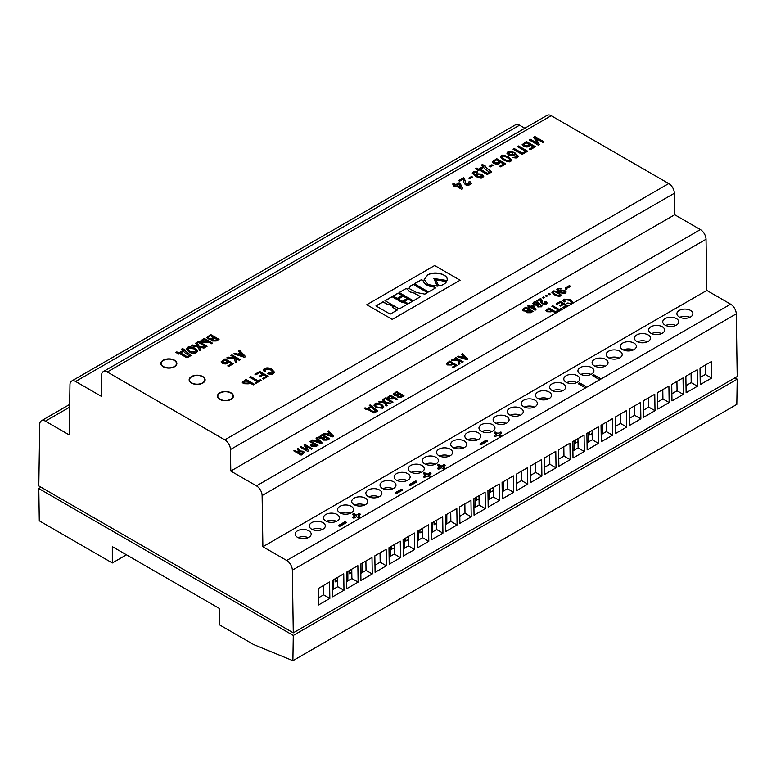 <?xml version="1.0" encoding="UTF-8"?>
<svg xmlns="http://www.w3.org/2000/svg" width="776" height="776" viewBox="0 0 776 776"><rect width="100%" height="100%" fill="white"/><g stroke="black" fill="none" stroke-linecap="round" stroke-linejoin="round"><path stroke-width="1.16" d="M219.763 608.685L112.316 546.643L112.316 562.969L39.285 520.803L38.8 488.531L293.28 635.457L292.892 660.696L253.694 644.594L219.763 625L219.763 608.685M126.449 554.811L112.316 562.969M41.06 487.221L38.8 488.531M734.94 377.854L737.2 379.154L736.812 404.403L292.892 660.696M737.2 379.154L293.28 635.457M460.1 280.223L434.657 265.537L366.796 304.716L392.239 319.402L460.1 280.223L434.657 265.537L366.796 304.716L392.239 319.402L460.1 280.223M389.115 304.173L388.155 304.725L383.072 301.786L375.933 305.909L390.183 314.135L397.322 310.012L392.239 307.083L393.199 306.53L389.115 304.173L388.155 304.89L383.072 301.951L376.079 305.996M402.278 295.481L398.146 293.095L393.083 296.015L397.215 298.401L402.278 295.481M407.313 298.382L403.229 296.025L398.166 298.944L402.249 301.301L407.313 298.382M412.395 301.321L408.263 298.935L404.15 301.311L408.283 303.697L412.395 301.321M406.246 288.42L399.106 292.542L413.356 300.768L420.495 296.645L413.889 292.833C410.63 292.368 408.593 291.184 407.769 289.293L406.246 288.42L399.252 292.62M424.86 294.133L427.634 292.533L413.375 284.297L410.611 285.898L408.894 288.4L416.508 292.504L424.86 294.133M423.085 280.563L421.475 279.632L414.335 283.754L428.585 291.98L435.724 287.857L434.075 286.907C427.983 286.199 424.317 284.084 423.085 280.563L421.475 279.796L414.471 283.832M447.16 280.165C448.615 274.277 434.521 270.533 427.683 274.946L424.2 279.583L428.197 284.608L437.373 286.16L433.9 278.526L447.092 280.534L447.199 279.622M435.743 279.603L438.673 285.985C442.485 285.306 445.104 283.89 446.52 281.736L435.743 279.603M407.332 304.24L403.21 301.854L402.259 302.407L392.132 296.558L384.993 300.69L399.242 308.916L407.332 304.24M407.196 304.318L403.21 302.019L402.259 302.572L392.132 296.723L385.129 300.768M446.685 281.455L435.821 279.777M447.16 280.33C448.615 274.442 434.521 270.698 427.683 275.111L427.683 274.946M437.305 286.179L433.9 278.526M427.683 275.111L424.2 279.661M435.588 287.935L434.075 286.907M434.075 287.071C427.983 286.363 424.317 284.249 423.085 280.718M427.489 292.61L413.375 284.462L410.611 285.898M410.611 286.063L408.904 288.478M420.359 296.733L413.889 292.998C410.63 292.533 408.593 291.349 407.769 289.458L406.246 288.585M412.25 301.398L408.263 299.1L404.296 301.389M407.167 298.459L403.229 296.19L398.301 299.032M402.133 295.559L398.146 293.26L393.228 296.102M393.054 306.607L389.115 304.337M397.186 310.099L392.239 307.083M232.441 397.807A7.595 4.384 -0 0 0 233.013 396.129A7.595 4.384 -0 0 0 226.902 391.832A7.595 4.384 -0 0 0 218.395 394.45A7.595 4.384 -0 0 0 217.823 396.129A7.595 4.384 -0 0 0 223.934 400.435A7.595 4.384 -0 0 0 232.441 397.807M437.81 464.882A0.999 0.582 -0 0 0 437.81 465.697L439.924 466.919L437.81 468.151A0.999 0.582 -0 0 0 439.216 468.966L441.34 467.734L443.465 468.966A0.999 0.582 -0 0 0 444.881 468.151L442.756 466.919L444.871 465.697A0.999 0.582 -0 0 0 443.465 464.882L441.34 466.104L439.226 464.882A0.999 0.582 -0 0 0 437.81 464.882M445.123 465.454A0.999 0.582 -0 0 0 443.465 465.212L441.34 466.434L439.226 465.212A0.999 0.582 -0 0 0 437.557 465.454M396.808 493.449L402.463 490.19A0.999 0.582 -0 0 0 401.046 489.375L395.391 492.634A0.999 0.582 -0 0 0 396.808 493.449M410.94 485.291L416.596 482.022A0.999 0.582 -0 0 0 415.189 481.207L409.534 484.476A0.999 0.582 -0 0 0 410.94 485.291M340.257 526.099L345.912 522.84A0.999 0.582 -0 0 0 344.495 522.015L338.84 525.284A0.999 0.582 -0 0 0 340.257 526.099M481.634 444.473L487.289 441.214A0.999 0.582 -0 0 0 485.873 440.399L480.218 443.659A0.999 0.582 -0 0 0 481.634 444.473M428.614 475.087L430.738 473.864A0.999 0.582 -0 0 0 429.322 473.05L427.207 474.272L425.083 473.04A0.999 0.582 -0 0 0 423.667 473.864L425.791 475.087L423.667 476.309A0.999 0.582 -0 0 0 425.083 477.124L427.207 475.901L429.322 477.124A0.999 0.582 -0 0 0 430.738 476.309L428.614 475.087L430.738 476.309M358.638 513.857L356.514 515.08L354.399 513.857A0.999 0.582 -0 0 0 352.983 514.672L355.107 515.894L352.983 517.126A0.999 0.582 -0 0 0 354.389 517.941L356.514 516.709L358.638 517.941A0.999 0.582 -0 0 0 360.054 517.117L357.93 515.894L360.045 514.672A0.999 0.582 -0 0 0 358.638 513.857L356.514 515.08M500.016 432.232L497.891 433.454L495.777 432.232A0.999 0.582 -0 0 0 494.36 433.047L496.475 434.269L494.36 435.501A0.999 0.582 -0 0 0 495.767 436.316L497.891 435.094L500.016 436.316A0.999 0.582 -0 0 0 501.432 435.501L499.308 434.269L501.422 433.047A0.999 0.582 -0 0 0 500.016 432.232L497.891 433.454M585.764 386.429L580.108 383.16A0.999 0.582 -0 0 0 578.692 383.975L584.347 387.243A0.999 0.582 -0 0 0 585.764 386.429L580.108 383.49A0.999 0.582 -0 0 0 578.45 383.732M599.906 378.261L594.251 375.002A0.999 0.582 -0 0 0 592.835 375.817L598.49 379.086A0.999 0.582 -0 0 0 599.906 378.261L594.251 375.332A0.999 0.582 -0 0 0 592.583 375.574M297.518 530.813A7.993 4.617 -0 0 0 295.181 534.072A7.993 4.617 -0 0 0 300.118 538.34A7.993 4.617 -0 0 0 308.829 537.341A7.993 4.617 -0 0 0 311.176 534.072A7.993 4.617 -0 0 0 306.239 529.814A7.993 4.617 -0 0 0 297.518 530.813M311.661 522.646A7.993 4.617 -0 0 0 309.314 525.915A7.993 4.617 -0 0 0 314.251 530.183A7.993 4.617 -0 0 0 322.971 529.174A7.993 4.617 -0 0 0 325.309 525.915A7.993 4.617 -0 0 0 320.372 521.647A7.993 4.617 -0 0 0 311.661 522.646M325.794 514.488A7.993 4.617 -0 0 0 323.456 517.747A7.993 4.617 -0 0 0 328.394 522.015A7.993 4.617 -0 0 0 337.104 521.016A7.993 4.617 -0 0 0 339.451 517.747A7.993 4.617 -0 0 0 334.514 513.489A7.993 4.617 -0 0 0 325.794 514.488M339.936 506.321A7.993 4.617 -0 0 0 337.589 509.589A7.993 4.617 -0 0 0 342.526 513.857A7.993 4.617 -0 0 0 351.247 512.849A7.993 4.617 -0 0 0 353.584 509.589A7.993 4.617 -0 0 0 348.647 505.322A7.993 4.617 -0 0 0 339.936 506.321M354.069 498.163A7.993 4.617 -0 0 0 351.732 501.422A7.993 4.617 -0 0 0 356.669 505.69A7.993 4.617 -0 0 0 365.38 504.691A7.993 4.617 -0 0 0 367.727 501.422A7.993 4.617 -0 0 0 362.79 497.164A7.993 4.617 -0 0 0 354.069 498.163M368.212 489.995A7.993 4.617 -0 0 0 365.865 493.264A7.993 4.617 -0 0 0 370.802 497.532A7.993 4.617 -0 0 0 379.522 496.533A7.993 4.617 -0 0 0 381.86 493.264A7.993 4.617 -0 0 0 376.923 488.996A7.993 4.617 -0 0 0 368.212 489.995M382.345 481.838A7.993 4.617 -0 0 0 380.007 485.097A7.993 4.617 -0 0 0 384.935 489.365A7.993 4.617 -0 0 0 393.655 488.366A7.993 4.617 -0 0 0 395.993 485.097A7.993 4.617 -0 0 0 391.065 480.839A7.993 4.617 -0 0 0 382.345 481.838M396.478 473.67A7.993 4.617 -0 0 0 394.14 476.939A7.993 4.617 -0 0 0 399.077 481.207A7.993 4.617 -0 0 0 407.788 480.208A7.993 4.617 -0 0 0 410.135 476.939A7.993 4.617 -0 0 0 405.198 472.671A7.993 4.617 -0 0 0 396.478 473.67M410.62 465.513A7.993 4.617 -0 0 0 408.273 468.782A7.993 4.617 -0 0 0 413.21 473.04A7.993 4.617 -0 0 0 421.931 472.041A7.993 4.617 -0 0 0 424.268 468.782A7.993 4.617 -0 0 0 419.331 464.514A7.993 4.617 -0 0 0 410.62 465.513M424.753 457.345A7.993 4.617 -0 0 0 422.416 460.614A7.993 4.617 -0 0 0 427.353 464.882A7.993 4.617 -0 0 0 436.063 463.883A7.993 4.617 -0 0 0 438.411 460.614A7.993 4.617 -0 0 0 433.474 456.346A7.993 4.617 -0 0 0 424.753 457.345M438.896 449.188A7.993 4.617 -0 0 0 436.548 452.456A7.993 4.617 -0 0 0 441.486 456.715A7.993 4.617 -0 0 0 450.206 455.716A7.993 4.617 -0 0 0 452.544 452.456A7.993 4.617 -0 0 0 447.606 448.188A7.993 4.617 -0 0 0 438.896 449.188M453.029 441.03A7.993 4.617 -0 0 0 450.691 444.289A7.993 4.617 -0 0 0 455.628 448.557A7.993 4.617 -0 0 0 464.339 447.558A7.993 4.617 -0 0 0 466.686 444.289A7.993 4.617 -0 0 0 461.749 440.021A7.993 4.617 -0 0 0 453.029 441.03M467.171 432.863A7.993 4.617 -0 0 0 464.824 436.131A7.993 4.617 -0 0 0 469.761 440.39A7.993 4.617 -0 0 0 478.482 439.391A7.993 4.617 -0 0 0 480.819 436.131A7.993 4.617 -0 0 0 475.882 431.863A7.993 4.617 -0 0 0 467.171 432.863M481.304 424.705A7.993 4.617 -0 0 0 478.967 427.964A7.993 4.617 -0 0 0 483.904 432.232A7.993 4.617 -0 0 0 492.615 431.233A7.993 4.617 -0 0 0 494.962 427.964A7.993 4.617 -0 0 0 490.025 423.696A7.993 4.617 -0 0 0 481.304 424.705M495.447 416.537A7.993 4.617 -0 0 0 493.1 419.806A7.993 4.617 -0 0 0 498.037 424.065A7.993 4.617 -0 0 0 506.757 423.065A7.993 4.617 -0 0 0 509.095 419.806A7.993 4.617 -0 0 0 504.157 415.538A7.993 4.617 -0 0 0 495.447 416.537M509.58 408.38A7.993 4.617 -0 0 0 507.242 411.639A7.993 4.617 -0 0 0 512.179 415.907A7.993 4.617 -0 0 0 520.89 414.908A7.993 4.617 -0 0 0 523.237 411.639A7.993 4.617 -0 0 0 518.3 407.371A7.993 4.617 -0 0 0 509.58 408.38M523.722 400.212A7.993 4.617 -0 0 0 521.375 403.481A7.993 4.617 -0 0 0 526.312 407.749A7.993 4.617 -0 0 0 535.033 406.74A7.993 4.617 -0 0 0 537.37 403.481A7.993 4.617 -0 0 0 532.433 399.213A7.993 4.617 -0 0 0 523.722 400.212M537.855 392.055A7.993 4.617 -0 0 0 535.518 395.314A7.993 4.617 -0 0 0 540.455 399.582A7.993 4.617 -0 0 0 549.165 398.583A7.993 4.617 -0 0 0 551.513 395.314A7.993 4.617 -0 0 0 546.576 391.046A7.993 4.617 -0 0 0 537.855 392.055M551.998 383.887A7.993 4.617 -0 0 0 549.65 387.156A7.993 4.617 -0 0 0 554.588 391.424A7.993 4.617 -0 0 0 563.308 390.415A7.993 4.617 -0 0 0 565.646 387.156A7.993 4.617 -0 0 0 560.708 382.888A7.993 4.617 -0 0 0 551.998 383.887M566.131 375.73A7.993 4.617 -0 0 0 563.793 378.989A7.993 4.617 -0 0 0 568.73 383.257A7.993 4.617 -0 0 0 577.441 382.258A7.993 4.617 -0 0 0 579.788 378.989A7.993 4.617 -0 0 0 574.851 374.73A7.993 4.617 -0 0 0 566.131 375.73M580.273 367.562A7.993 4.617 -0 0 0 577.926 370.831A7.993 4.617 -0 0 0 582.863 375.099A7.993 4.617 -0 0 0 591.584 374.09A7.993 4.617 -0 0 0 593.921 370.831A7.993 4.617 -0 0 0 588.984 366.563A7.993 4.617 -0 0 0 580.273 367.562M594.406 359.404A7.993 4.617 -0 0 0 592.069 362.664A7.993 4.617 -0 0 0 597.006 366.932A7.993 4.617 -0 0 0 605.716 365.933A7.993 4.617 -0 0 0 608.064 362.664A7.993 4.617 -0 0 0 603.127 358.405A7.993 4.617 -0 0 0 594.406 359.404M608.549 351.237A7.993 4.617 -0 0 0 606.202 354.506A7.993 4.617 -0 0 0 611.139 358.774A7.993 4.617 -0 0 0 619.859 357.765A7.993 4.617 -0 0 0 622.197 354.506A7.993 4.617 -0 0 0 617.26 350.238A7.993 4.617 -0 0 0 608.549 351.237M622.682 343.079A7.993 4.617 -0 0 0 620.344 346.339A7.993 4.617 -0 0 0 625.281 350.606A7.993 4.617 -0 0 0 633.992 349.607A7.993 4.617 -0 0 0 636.339 346.339A7.993 4.617 -0 0 0 631.402 342.08A7.993 4.617 -0 0 0 622.682 343.079M636.824 334.912A7.993 4.617 -0 0 0 634.477 338.181A7.993 4.617 -0 0 0 639.414 342.449A7.993 4.617 -0 0 0 648.135 341.45A7.993 4.617 -0 0 0 650.472 338.181A7.993 4.617 -0 0 0 645.535 333.913A7.993 4.617 -0 0 0 636.824 334.912M650.957 326.754A7.993 4.617 -0 0 0 648.62 330.013A7.993 4.617 -0 0 0 653.557 334.281A7.993 4.617 -0 0 0 662.267 333.282A7.993 4.617 -0 0 0 664.615 330.013A7.993 4.617 -0 0 0 659.678 325.755A7.993 4.617 -0 0 0 650.957 326.754M665.1 318.587A7.993 4.617 -0 0 0 662.752 321.856A7.993 4.617 -0 0 0 667.69 326.124A7.993 4.617 -0 0 0 676.41 325.125A7.993 4.617 -0 0 0 678.748 321.856A7.993 4.617 -0 0 0 673.81 317.588A7.993 4.617 -0 0 0 665.1 318.587M679.233 310.429A7.993 4.617 -0 0 0 676.895 313.698A7.993 4.617 -0 0 0 681.832 317.956A7.993 4.617 -0 0 0 690.543 316.957A7.993 4.617 -0 0 0 692.89 313.698A7.993 4.617 -0 0 0 687.953 309.43A7.993 4.617 -0 0 0 679.233 310.429M286.683 560.466L262.88 546.731L706.8 290.428L706.034 239.27L262.113 495.563A7.993 4.617 -120 0 0 256.458 485.883L230.782 471.061L230.462 449.537A7.993 4.617 -120 0 0 224.807 439.856L107.272 371.995A7.993 4.617 -120 0 0 103.276 371.597A7.993 4.617 -120 0 0 101.617 375.147L101.297 396.293L75.621 381.472A7.993 4.617 -120 0 0 71.615 381.074A7.993 4.617 -120 0 0 69.966 384.624L69.2 434.899L45.396 421.164A7.993 4.617 -120 0 0 41.4 420.767A7.993 4.617 -120 0 0 39.741 424.317L38.8 485.921L293.28 632.838L292.339 570.147A7.993 4.617 -120 0 0 286.683 560.466L730.604 304.173L706.8 290.428M430.99 473.612A0.999 0.582 -0 0 0 429.322 473.37L427.207 474.592L425.083 473.37A0.999 0.582 -0 0 0 423.415 473.612M356.514 515.409L354.399 514.178A0.999 0.582 -0 0 0 352.731 514.43M497.891 433.784L495.777 432.562A0.999 0.582 -0 0 0 494.108 432.804M298.149 537.671A7.993 4.617 180 0 1 308.198 537.671M312.282 529.504A7.993 4.617 180 0 1 322.341 529.504M326.424 521.346A7.993 4.617 180 0 1 336.474 521.346M340.557 513.178A7.993 4.617 180 0 1 350.616 513.178M354.7 505.021A7.993 4.617 180 0 1 364.749 505.021M368.833 496.853A7.993 4.617 180 0 1 378.892 496.853M382.975 488.696A7.993 4.617 180 0 1 393.025 488.696M397.108 480.528A7.993 4.617 180 0 1 407.167 480.528M411.251 472.371A7.993 4.617 180 0 1 421.3 472.371M425.384 464.203A7.993 4.617 180 0 1 435.443 464.203M439.526 456.045A7.993 4.617 180 0 1 449.576 456.045M453.659 447.878A7.993 4.617 180 0 1 463.718 447.878M467.802 439.72A7.993 4.617 180 0 1 477.851 439.72M481.935 431.553A7.993 4.617 180 0 1 491.994 431.553M496.077 423.395A7.993 4.617 180 0 1 506.127 423.395M510.21 415.228A7.993 4.617 180 0 1 520.269 415.228M524.353 407.07A7.993 4.617 180 0 1 534.402 407.07M538.486 398.912A7.993 4.617 180 0 1 548.545 398.912M552.628 390.745A7.993 4.617 180 0 1 562.678 390.745M566.761 382.587A7.993 4.617 180 0 1 576.82 382.587M580.904 374.42A7.993 4.617 180 0 1 590.953 374.42M595.037 366.262A7.993 4.617 180 0 1 605.096 366.262M609.179 358.095A7.993 4.617 180 0 1 619.229 358.095M623.312 349.937A7.993 4.617 180 0 1 633.361 349.937M637.455 341.77A7.993 4.617 180 0 1 647.504 341.77M651.588 333.612A7.993 4.617 180 0 1 661.637 333.612M665.73 325.445A7.993 4.617 180 0 1 675.78 325.445M679.863 317.287A7.993 4.617 180 0 1 689.913 317.287M262.88 546.731L262.113 495.563M539.475 303.27C536.235 301.68 534.286 301.36 533.626 302.31L532.831 303.348L534.218 304.958L538.563 305.298L539.272 304.221C541.008 305.482 541.425 306.2 540.533 306.394L537.661 306.84L541.308 306.85L542.094 305.831L539.475 303.591C536.235 302.01 534.286 301.689 533.626 302.64L532.84 303.513M540.882 306.016L540.533 306.724L537.991 306.976M542.24 300.719L540.746 298.459L536.788 300.739L537.622 301.214L540.562 299.517L540.911 302.184L542.104 303.833L546.275 303.988L547.128 302.902L545.935 301.486L544.8 301.883L545.48 303.494L543.035 303.28L542.114 301.971L542.24 300.516M541.066 300.768L540.911 302.339M545.848 303.115L545.48 303.814L543.035 303.61L542.123 302.126M543.452 298.217L544.413 297.654L543.278 296.995L542.308 297.557L543.452 298.217M546.479 296.461L547.449 295.908L546.304 295.249L545.334 295.801L546.479 296.461M549.505 294.715L550.475 294.162L549.33 293.503L548.36 294.055L549.505 294.715M293.813 450.885L301.146 455.124L304.541 452.544L303.435 451.273L299.779 450.924L298.285 448.305L297.198 448.935L298.75 451.399L297.654 452.03L294.744 450.352L293.813 450.885M312.738 439.963L311.758 440.525L321.196 443.542L322.185 442.97L316.957 437.528L315.977 438.091L317.355 439.488L315.153 440.758L312.738 439.963L312.127 440.642M322.709 439.303L322.962 438.576L323.427 440.099L327.152 440.099L329.587 438.702L322.253 434.463L318.79 437.101L319.77 438.256L322.962 438.576L322.68 439.138M324.281 433.299L323.311 433.862L332.749 436.878L333.728 436.306L328.51 430.855L327.53 431.417L328.908 432.814L326.706 434.085L324.281 433.299L323.679 433.978M369.269 405.411L370.928 406.372L366.767 408.768L365.108 407.807L364.274 408.292L366.689 409.767L367.494 409.301L374.003 413.055L377.592 410.979L372.131 406.624L372.655 406.323L370.103 404.926L369.269 405.411M390.91 403.297L385.468 402.298L383.674 399.01L382.549 399.659L384.042 402.113L379.794 401.25L378.669 401.89L384.401 402.938L386.128 406.052L387.146 405.47L385.779 403.132L389.804 403.937L390.91 403.297M384.77 398.379L392.103 402.608L393.034 402.075L385.701 397.836L384.77 398.379M390.425 395.11L387.166 397.584L388.243 398.845L392.423 398.971L393.839 398.156L396.827 399.882L397.758 399.339L390.425 395.11L387.185 397.748M463.194 361.829L455.861 357.59L454.93 358.134L458.509 360.2L452.486 359.55L451.36 360.19L458.131 360.84L458.868 364.322L459.916 363.721L459.14 360.568L462.263 362.363L463.194 361.829M458.383 356.135L457.413 356.698L466.842 359.725L467.831 359.152L462.603 353.701L461.633 354.263L463 355.66L460.798 356.931L458.383 356.135L457.772 356.815M548.962 307.985L545.703 310.468L546.779 311.719L550.96 311.855L552.376 311.03L555.364 312.757L556.295 312.224L548.962 307.985L545.722 310.633M569.468 300.283L571.456 302.31L570.874 303.106L566.82 303.532L571.699 303.581L572.746 302.213L570.399 299.701L563.9 299.1L562.891 300.399L564.103 302.048L565.035 301.515L564.705 299.604L569.468 300.283M564.191 300.516L564.705 299.604M561.223 288.468L557.624 288.459L556.838 289.487L559.389 292.019C562.542 293.638 564.511 293.959 565.297 292.998L566.102 291.96L564.685 290.35L560.359 290.011L559.642 291.107C557.992 289.972 557.585 289.235 558.41 288.915L561.223 288.468M558.06 289.603L558.41 288.915M559.622 290.961L559.642 291.436C557.992 290.302 557.585 289.564 558.41 289.244M256.458 485.883L700.379 229.589L674.703 214.758L674.383 193.243L230.462 449.537M230.782 471.061L674.703 214.758M562.658 307.587L563.483 308.072L567.634 305.676L560.301 301.437L556.062 303.891L556.887 304.367L560.194 302.456L562.736 303.93L559.816 305.618L560.641 306.093L563.57 304.405L565.869 305.734L562.658 307.587M551.872 306.307L558.38 310.06L556.576 311.098L557.41 311.574L561.94 308.955L561.116 308.479L559.312 309.517L552.813 305.763L551.872 306.307M453.009 367.708L457.151 365.321L449.818 361.082L446.384 363.672L447.442 364.914L451.68 364.982L453.184 364.109L455.386 365.38L452.185 367.232L453.009 367.708M397.108 396.352L397.36 395.615L397.826 397.147L401.561 397.147L403.986 395.75L396.652 391.511L393.19 394.15L394.169 395.304L397.36 395.615L397.079 396.187M375.031 403.743L373.983 405.159L376.166 407.575L382.801 408.234L383.839 406.847L381.656 404.403C377.757 402.957 375.555 402.734 375.031 403.743M309.769 441.67L312.699 443.358L310.41 445.308L311.593 446.656L315.784 446.666L318.034 445.366L310.701 441.137L309.769 441.67M312.262 448.703L304.939 444.464L304.027 444.997L306.811 449.847L301.214 446.617L300.283 447.151L307.616 451.38L308.538 450.856L305.783 446.035L311.331 449.236L312.262 448.703M554.433 294.793C558.041 296.384 560.02 296.733 560.359 295.86L561.048 294.928L558.516 292.436C554.898 290.845 552.919 290.486 552.58 291.369L551.891 292.29L554.433 294.793M527.699 305.986L529.387 306.966L528.505 307.471L529.348 307.956L530.231 307.441L535.033 310.225L535.964 309.682L532.947 304.91L530.318 306.423L528.631 305.453L527.699 305.986M526.264 311.913L526.516 311.186L526.991 312.709L530.716 312.709L533.151 311.312L525.818 307.073L522.355 309.711L523.334 310.866L526.467 311.157L526.244 311.748M568.507 287.702L570.244 286.412L569.584 285.413L568.575 286.771L565.85 287.537L565.238 288.43L565.898 289.429L566.897 288.071L568.507 287.702M566.897 288.847L566.897 288.071M568.585 285.995L568.575 287.101L565.258 288.594M452.612 184.077L454.697 185.28L453.611 185.91L454.649 186.502L455.735 185.881L461.681 189.315L462.835 188.646L460.129 183.32L459.101 182.729L455.851 184.61L453.766 183.408L452.612 184.077M514.187 148.517L513.033 149.186L522.112 154.424L527.69 151.213L518.611 145.966L517.456 146.635L525.507 151.281L522.238 153.173L514.187 148.517L513.314 149.351M530.318 149.69L535.44 146.732L526.37 141.494L522.122 144.685L523.422 146.227C526.05 147.227 527.806 147.246 528.679 146.315L530.542 145.228L533.267 146.809L529.3 149.099L530.318 149.69M187.627 347.522L186.424 349.142L188.927 351.897C191.526 353.478 194.049 353.73 196.503 352.653L197.696 351.072L195.203 348.279C190.75 346.62 188.219 346.377 187.627 347.522M211.169 340.014L211.47 339.209L212.003 340.955L216.271 340.955L219.045 339.355L210.665 334.514L206.707 337.521L207.832 338.85L211.411 339.17L211.159 339.859M228.697 366.427L233.421 363.701L225.04 358.861L221.121 361.81L222.324 363.236C224.759 364.148 226.369 364.177 227.174 363.313L228.901 362.314L231.413 363.769L227.746 365.884L228.697 366.427M249.736 377.252L257.166 381.55L255.11 382.733L256.051 383.286L261.24 380.288L260.29 379.745L258.233 380.929L250.803 376.641L249.736 377.252M262.472 378.484L263.423 379.027L268.156 376.292L259.776 371.452L254.935 374.255L255.876 374.798L259.659 372.616L262.569 374.294L259.233 376.224L260.173 376.767L263.51 374.847L266.149 376.36L262.472 378.484M163.212 360.219A7.993 4.617 -0 0 0 160.865 363.478A7.993 4.617 -0 0 0 165.802 367.746A7.993 4.617 -0 0 0 174.522 366.747A7.993 4.617 -0 0 0 176.86 363.478A7.993 4.617 -0 0 0 171.923 359.22A7.993 4.617 -0 0 0 163.212 360.219M191.488 376.544A7.993 4.617 -0 0 0 189.14 379.803A7.993 4.617 -0 0 0 194.078 384.071A7.993 4.617 -0 0 0 202.798 383.072A7.993 4.617 -0 0 0 205.136 379.803A7.993 4.617 -0 0 0 200.198 375.545A7.993 4.617 -0 0 0 191.488 376.544M219.763 392.869A7.993 4.617 -0 0 0 217.416 396.129A7.993 4.617 -0 0 0 222.353 400.397A7.993 4.617 -0 0 0 231.073 399.397A7.993 4.617 -0 0 0 233.411 396.129A7.993 4.617 -0 0 0 228.474 391.87A7.993 4.617 -0 0 0 219.763 392.869M224.807 439.856L668.728 183.563L551.193 115.702L107.272 371.995M477.725 171.855L473.253 171.835L472.283 173.116L475.455 176.249C479.355 178.247 481.789 178.645 482.769 177.461L483.758 176.171L482.003 174.173L476.648 173.756L475.756 175.114C473.719 173.708 473.214 172.796 474.233 172.398L477.725 171.855M473.787 173.203L474.233 172.398M475.736 174.93L475.756 175.444C473.719 174.037 473.214 173.126 474.233 172.728M270.678 369.89L272.948 372.199L272.279 373.11L268.709 372.984L267.642 373.605C270.194 374.585 272.056 374.604 273.22 373.663L274.423 372.102L271.736 369.221C269.34 367.708 266.866 367.485 264.315 368.542L263.161 370.026L264.548 371.908L265.615 371.297L264.626 369.968L265.227 369.114L270.678 369.89M245.982 379.415L242.257 382.248L243.499 383.693L248.271 383.839L249.891 382.907L253.296 384.877L254.363 384.256L245.982 379.415L242.277 382.413M234.837 353.206L233.721 353.856L244.508 357.3L245.633 356.65L239.658 350.422L238.542 351.072L240.114 352.663L237.601 354.118L234.837 353.206L234.08 353.972M240.337 359.705L231.956 354.875L230.889 355.486L234.982 357.852L228.086 357.105L226.805 357.843L234.536 358.57L235.39 362.567L236.593 361.868L235.7 358.26L239.27 360.326L240.337 359.705M204.098 338.307L200.373 341.139L201.614 342.575L206.387 342.72L208.007 341.789L211.411 343.758L212.478 343.137L204.098 338.307L200.392 341.295M197.637 342.032L206.018 346.872L207.085 346.261L198.704 341.421L197.637 342.032M205.213 347.338L198.995 346.193L196.939 342.439L195.659 343.176L197.376 345.989L192.516 344.99L191.226 345.737L197.783 346.93L199.752 350.49L200.916 349.821L199.345 347.144L203.952 348.065L205.213 347.338M181.594 349.113L183.495 350.199L178.742 352.944L176.85 351.848L175.89 352.401L178.655 354.089L179.576 353.555L187.006 357.843L191.119 355.476L184.872 350.5L185.464 350.151L182.554 348.56L181.594 349.113M543.966 141.814L534.887 136.566L533.762 137.226L537.205 143.221L530.289 139.224L529.135 139.893L538.205 145.131L539.349 144.472L535.935 138.506L542.812 142.474L543.966 141.814M515.157 153.008C511.142 151.048 508.726 150.651 507.921 151.824L506.932 153.114L508.649 155.103L514.032 155.52L514.915 154.181C517.058 155.743 517.573 156.645 516.467 156.878L512.917 157.431C515.439 158.11 516.942 158.12 517.427 157.45L518.407 156.18L515.157 153.338C511.142 151.369 508.726 150.981 507.921 152.154L506.941 153.279M516.913 156.374L516.467 157.208L513.237 157.567M503.459 159.953C507.931 161.922 510.385 162.368 510.802 161.272L511.646 160.128L508.513 157.033C504.041 155.064 501.587 154.628 501.17 155.714L500.326 156.859L503.459 159.953M500.617 166.84L505.739 163.881L496.659 158.644L492.411 161.835L493.72 163.377C496.349 164.376 498.105 164.396 498.968 163.464L500.84 162.388L503.556 163.959L499.589 166.248L500.617 166.84M490.17 167.024L493.002 165.395L491.897 164.754L489.074 166.394L490.17 167.024M481.401 165.084L483.458 166.268L478.307 169.236L476.26 168.053L475.222 168.654L478.22 170.468L479.219 169.895L487.27 174.542L491.712 171.981L484.942 166.588L485.592 166.209L482.439 164.483L481.401 165.084M469.829 178.771L472.662 177.141L471.556 176.501L468.733 178.131L469.829 178.771M465.319 180.595L463.466 177.801L458.577 180.624L459.596 181.215L463.243 179.12L463.67 182.409L465.154 184.455C466.095 185.377 467.812 185.435 470.314 184.649L471.381 183.311L469.897 181.545L468.491 182.04L469.325 184.038L466.308 183.776L465.163 182.156L465.319 180.352M463.873 180.624L463.679 182.564M469.8 183.524L469.325 184.358L466.308 184.096L465.173 182.311M318.286 588.509L329.587 581.981L329.839 598.442L318.529 604.97L318.286 588.509M332.419 580.341L343.729 573.813L343.972 590.284L332.661 596.812L332.419 580.341M346.552 572.184L357.862 565.655L358.114 582.116L346.804 588.654L346.552 572.184M360.695 564.016L372.005 557.488L372.247 573.959L360.937 580.487L360.695 564.016M374.827 555.858L386.138 549.33L386.39 565.791L375.08 572.329L374.827 555.858M388.97 547.691L400.28 541.163L400.523 557.634L389.212 564.162L388.97 547.691M403.103 539.533L414.413 533.005L414.665 549.466L403.355 556.004L403.103 539.533M417.245 531.376L428.556 524.838L428.798 541.308L417.488 547.837L417.245 531.376M431.378 523.208L442.689 516.68L442.941 533.151L431.631 539.679L431.378 523.208M445.521 515.051L456.831 508.513L457.074 524.983L445.764 531.512L445.521 515.051M459.654 506.883L470.964 500.355L471.216 516.826L459.906 523.354L459.654 506.883M473.796 498.725L485.107 492.188L485.349 508.658L474.039 515.186L473.796 498.725M487.929 490.558L499.24 484.03L499.492 500.501L488.182 507.029L487.929 490.558M502.072 482.4L513.382 475.863L513.625 492.333L502.315 498.861L502.072 482.4M516.205 474.233L527.515 467.705L527.767 484.175L516.457 490.704L516.205 474.233M530.347 466.075L541.658 459.547L541.9 476.008L530.59 482.536L530.347 466.075M544.48 457.908L555.791 451.38L556.043 467.85L544.733 474.378L544.48 457.908M558.623 449.75L569.933 443.222L570.176 459.683L558.865 466.211L558.623 449.75M572.756 441.583L584.066 435.055L584.318 451.525L573.008 458.053L572.756 441.583M586.898 433.425L598.209 426.897L598.451 443.358L587.141 449.886L586.898 433.425M601.031 425.258L612.342 418.73L612.594 435.2L601.284 441.728L601.031 425.258M615.174 417.1L626.484 410.572L626.727 427.033L615.417 433.571L615.174 417.1M629.307 408.933L640.617 402.404L640.869 418.875L629.559 425.403L629.307 408.933M643.45 400.775L654.76 394.247L655.002 410.708L643.692 417.245L643.45 400.775M657.582 392.608L668.893 386.079L669.145 402.55L657.835 409.078L657.582 392.608M671.725 384.45L683.035 377.922L683.278 394.383L671.967 400.92L671.725 384.45M685.858 376.282L697.168 369.754L697.42 386.225L686.11 392.753L685.858 376.282M700 368.125L711.311 361.597L711.553 378.067L700.243 384.595L700 368.125M293.28 632.838L737.2 376.544L736.259 313.853L292.339 570.147M524.818 128.224L519.542 125.179L75.621 381.472M730.604 304.173A7.993 4.617 60 0 1 736.259 313.853M71.615 381.074L515.536 124.781A7.993 4.617 60 0 1 519.542 125.179M103.276 371.597L547.196 115.304A7.993 4.617 60 0 1 551.193 115.702M668.728 183.563A7.993 4.617 60 0 1 674.383 193.243M700.379 229.589A7.993 4.617 60 0 1 706.034 239.27M323.476 585.511L323.621 594.852L318.422 597.85M337.618 577.344L337.754 586.695L332.555 589.692M351.751 569.186L351.897 578.527L346.697 581.525M365.894 561.019L366.029 570.37L360.83 573.367M380.027 552.861L380.172 562.202L374.973 565.2M394.169 544.694L394.305 554.045L389.106 557.042M408.302 536.536L408.438 545.877L403.248 548.875M422.445 528.369L422.58 537.72L417.381 540.717M436.578 520.211L436.713 529.552L431.524 532.549M450.72 512.044L450.856 521.394L445.657 524.392M464.853 503.886L464.989 513.227L459.799 516.224M478.986 495.719L479.131 505.069L473.932 508.067M493.129 487.561L493.264 496.902L488.075 499.909M507.262 479.393L507.407 488.744L502.208 491.741M521.404 471.236L521.54 480.577L516.35 483.584M535.537 463.068L535.683 472.419L530.483 475.416M549.68 454.911L549.815 464.252L544.626 467.259M563.812 446.753L563.958 456.094L558.759 459.091M577.955 438.585L578.091 447.927L572.901 450.934M592.088 430.428L592.233 439.769L587.034 442.766M606.231 422.26L606.366 431.611L601.177 434.608M620.363 414.103L620.509 423.444L615.31 426.441M634.506 405.935L634.642 415.286L629.452 418.283M648.639 397.778L648.784 407.119L643.585 410.116M662.782 389.61L662.917 398.961L657.728 401.958M676.914 381.452L677.06 390.794L671.861 393.791M691.057 373.285L691.193 382.636L686.003 385.633M705.19 365.127L705.335 374.469L700.136 377.466M705.335 374.469L711.553 378.067M691.193 382.636L697.42 386.225M677.06 390.794L683.278 394.383M662.917 398.961L669.145 402.55M648.784 407.119L655.002 410.708M634.642 415.286L640.869 418.875M620.509 423.444L626.727 427.033M606.366 431.611L612.594 435.2M592.233 439.769L598.451 443.358M578.091 447.927L584.318 451.525M563.958 456.094L570.176 459.683M549.815 464.252L556.043 467.85M535.683 472.419L541.9 476.008M521.54 480.577L527.767 484.175M507.407 488.744L513.625 492.333M493.264 496.902L499.492 500.501M479.131 505.069L485.349 508.658M464.989 513.227L471.216 516.826M450.856 521.394L457.074 524.983M436.713 529.552L442.941 533.151M422.58 537.72L428.798 541.308M408.438 545.877L414.665 549.466M394.305 554.045L400.523 557.634M380.172 562.202L386.39 565.791M366.029 570.37L372.247 573.959M351.897 578.527L358.114 582.116M337.754 586.695L343.972 590.284M323.621 594.852L329.839 598.442M477.725 172.175L473.253 172.165L472.293 173.281M483.749 176.336L482.003 174.503L476.648 174.086L475.756 175.444M477.482 174.726C476.522 175.114 476.745 175.793 478.161 176.763L481.818 177.209L482.226 176.433M476.949 175.289L477.482 174.396C476.522 174.784 476.745 175.463 478.161 176.433L482.255 176.608M481.818 177.209L480.868 174.804L477.482 174.396M272.929 372.364L272.279 373.44L268.709 372.984M268.709 373.314L267.953 373.751M274.413 372.257L271.736 369.551C269.34 368.037 266.866 367.805 264.315 368.872L263.171 370.191M265.353 371.442L264.645 370.133M262.754 378.649L266.149 376.36M267.875 376.457L259.776 371.452M259.776 371.782L255.217 374.42M259.514 376.389L262.569 374.294M260.959 380.453L260.29 380.065L258.233 381.259L250.803 376.641M250.803 376.971L250.017 377.417M255.391 382.898L257.166 381.55M254.082 384.421L245.982 379.745M244.382 381.763L244.605 383.412L247.544 383.49L248.941 382.684L245.866 380.579L243.829 382.325M244.382 381.433L244.605 383.092L247.544 383.169L248.941 382.355M240.114 352.663L237.601 354.118M237.601 354.438L234.837 353.536M245.429 356.766L239.658 350.422M239.658 350.752L238.746 351.276M238.785 354.525L243.557 356.436L240.822 353.352L238.785 354.525L243.557 356.106M240.056 359.87L231.956 354.875M231.956 355.195L231.17 355.65M228.086 357.105L234.982 357.852M228.086 357.426L227.29 357.891M236.515 361.907L235.7 358.26M231.413 363.769L228.037 366.049M233.139 363.866L225.04 359.191L221.141 361.975M222.673 361.907L223.391 362.935L226.398 362.993L227.95 362.101L224.924 360.025L222.644 361.752L223.391 362.605L226.398 362.673L227.95 361.771M218.764 339.51L210.665 334.514M210.665 334.844L206.717 337.686M212.934 339.093L212.973 340.586L215.515 340.625L217.037 339.743L214.418 337.909L212.343 339.665M208.259 337.579L209.006 338.608L211.935 338.588L213.478 337.696L210.548 335.678L208.23 337.415L209.006 338.278L211.935 338.258L213.478 337.366M212.934 338.772L212.973 340.257L215.515 340.295L217.037 339.422M212.197 343.302L204.098 338.627M202.497 340.645L202.72 342.303L205.659 342.371L207.056 341.566L203.981 339.461L201.944 341.217M202.497 340.325L202.72 341.974L205.659 342.051L207.056 341.236M206.804 346.416L198.704 341.421M198.704 341.75L197.919 342.197M204.786 347.58L198.995 346.193M198.995 346.523L196.939 342.439M196.939 342.759L195.804 343.419M192.516 344.99L197.376 345.989M192.516 345.32L191.662 345.815M200.771 349.898L199.345 347.144M197.686 351.237L195.203 348.608C190.75 346.95 188.219 346.697 187.627 347.852L186.434 349.307M187.899 349.171L190.042 351.586L195.562 352.43L196.221 351.334M190.042 351.256L195.562 352.11L196.241 351.179L194.087 348.919L188.568 348.075L187.879 349.006L190.042 351.586M185.183 350.315L182.554 348.56M182.554 348.88L181.885 349.268M178.742 352.944L183.495 350.199M178.742 353.274L176.85 351.848M176.85 352.178L176.162 352.576M190.838 355.641L184.872 350.5M180.643 352.935L187.132 357.009L189.101 355.874L188.064 354.942C185.416 353.332 183.96 352.081 183.679 351.179L180.643 352.935L187.132 356.688L189.101 355.544M543.685 141.969L534.887 136.566M534.887 136.896L533.898 137.468M530.289 139.224L537.205 143.221M530.289 139.554L529.416 140.058M539.213 144.559L535.935 138.506M533.267 146.809L529.581 149.264M535.159 146.897L526.37 141.814L522.132 144.85M523.79 144.782L524.576 145.878L527.835 145.936L529.513 144.966L526.235 142.745L523.771 144.617L524.576 145.549L527.835 145.616L529.513 144.646M525.507 151.281L522.238 153.173M522.238 153.493L514.187 148.846M527.399 151.369L518.611 145.966M518.611 146.295L517.737 146.8M518.387 156.345L515.157 153.338M516.932 156.548L516.467 157.208M508.455 153.173L508.872 152.397L509.774 154.463L513.188 154.88L513.663 154.337M508.872 152.726L509.774 154.793L513.188 155.21L513.683 154.502M513.188 155.21L512.5 152.853L508.872 152.397M511.636 160.292L508.513 157.363C504.041 155.394 501.587 154.948 501.17 156.044L500.336 157.024M502.15 156.606C501.083 156.907 501.897 157.916 504.604 159.623C507.562 161.185 509.298 161.65 509.822 161.039L510.152 160.36M501.82 156.965L502.15 156.277C501.083 156.587 501.897 157.586 504.604 159.293C507.562 160.855 509.298 161.33 509.822 160.71L510.172 160.525M509.822 160.71C510.889 160.409 510.075 159.4 507.378 157.693C504.41 156.141 502.673 155.666 502.15 156.277M503.556 163.959L499.87 166.413M505.457 164.046L496.659 158.964L492.43 162M494.089 161.932L494.875 163.028L498.124 163.096L499.812 162.116L496.533 159.895L494.06 161.767L494.875 162.698L498.124 162.766L499.812 161.796M492.721 165.56L491.897 164.754M491.897 165.084L489.355 166.549M485.31 166.374L482.439 164.483M482.439 164.803L481.683 165.239M478.307 169.236L483.458 166.268M478.307 169.566L476.26 168.053M476.26 168.382L475.494 168.819M491.431 172.136L484.942 166.588M480.373 169.226L487.396 173.611L489.54 172.379L488.405 171.399C485.543 169.653 483.962 168.295 483.661 167.325L480.373 169.226L487.396 173.291L489.54 172.049M472.38 177.297L471.556 176.501M471.556 176.831L469.014 178.296M463.873 180.779L463.815 181.4M471.362 183.466L469.625 181.39M469.625 181.72L468.782 182.205M469.82 183.699L469.325 184.358M465.319 180.924L463.466 177.801M463.466 178.131L458.858 180.789M462.709 188.723L460.129 183.65L459.101 183.058L455.851 184.94L453.766 183.408M453.766 183.737L452.893 184.232M453.892 186.075L454.697 185.28M456.889 185.212L460.857 187.831L459.043 183.97L456.889 185.212L460.857 187.501M561.223 288.798L557.624 288.788L556.848 289.661M566.092 292.125L564.685 290.67L560.359 290.34L559.642 291.436M561.038 290.855L561.582 292.504L564.54 292.862L564.86 292.203M560.611 291.281L561.038 290.525L561.582 292.174L564.889 292.377M564.54 292.862L563.774 290.864L561.038 290.525M571.437 302.465L570.874 303.426L567.751 302.989M567.751 303.319L567.13 303.678M572.736 302.378L570.399 300.021L563.9 299.429L562.901 300.564M565.035 301.835L564.705 299.924M562.939 307.752L565.869 305.734M567.353 305.841L560.301 301.437M560.301 301.767L556.343 304.056M560.097 305.773L562.736 303.93M561.659 309.12L559.312 309.847L552.813 305.763M552.813 306.093L552.163 306.471M556.858 311.263L558.38 310.06M556.014 312.379L548.962 308.315M547.555 310.08L547.759 311.525L550.32 311.593L551.552 310.885L548.855 309.003L547.08 310.555M547.555 309.75L547.759 311.195L550.32 311.263L551.552 310.555M463 355.66L460.798 356.931M460.798 357.261L458.383 356.465M467.627 359.269L462.603 353.701M462.603 354.031L461.836 354.477M461.836 357.29L466.017 358.997L463.621 356.262L461.836 357.29L466.017 358.677M462.913 361.994L455.861 357.59M455.861 357.92L455.211 358.299M452.486 359.55L458.509 360.2M452.486 359.87L451.845 360.239M459.848 363.76L459.14 360.568M455.386 365.38L452.466 367.397M456.86 365.486L449.818 361.412L446.404 363.837M448.353 363.216L448.373 364.691L451.001 364.749L452.36 363.963L449.711 362.101L447.752 363.779M448.353 362.887L448.373 364.361L451.001 364.419L452.36 363.634M403.704 395.905L396.652 391.511M396.652 391.841L393.209 394.305M398.641 395.236L398.68 396.866L398.641 395.566L398.68 396.866L400.891 396.905L402.23 396.129L399.941 394.489L398.641 395.236L398.68 396.536L402.23 395.808M394.557 394.218L395.197 395.139L397.768 395.12L399.116 394.334L396.546 392.53L394.528 394.053L395.197 394.809L397.768 394.79L399.116 394.014M397.467 399.504L390.425 395.44M389.019 397.205L389.222 398.651L391.783 398.719L393.015 398.01L390.318 396.129L388.543 397.681M389.019 396.875L389.222 398.321L391.783 398.389L393.015 397.681M392.753 402.23L385.701 397.836M385.701 398.166L385.051 398.534M390.483 403.549L385.468 402.298M385.468 402.628L383.674 399.01M383.674 399.339L382.694 399.902M379.794 401.25L384.042 402.113M379.794 401.57L379.105 401.978M387.001 405.547L385.779 403.132M383.829 407.012L381.656 404.733C377.757 403.277 375.555 403.064 375.031 404.073L373.993 405.324M375.274 405.208L377.146 407.332L381.976 408.079L382.549 407.099M377.146 407.012L381.976 407.749L382.568 406.944L380.686 404.965L375.856 404.218L375.254 405.043L377.146 407.332M372.364 406.488L370.103 404.926M370.103 405.256L369.551 405.576M366.767 408.768L370.928 406.372M366.767 409.097L365.108 407.807M365.108 408.137L364.545 408.467M377.311 411.144L372.131 406.624M368.435 408.758L374.11 412.366L375.836 411.037L371.093 407.225L368.435 408.758L374.11 412.037L375.836 411.037M328.908 432.814L326.706 434.085M326.706 434.415L324.281 433.619M333.535 436.422L328.51 430.855M328.51 431.184L327.734 431.631M327.744 434.444L331.924 436.151L329.519 433.415L327.744 434.444L331.924 435.831M329.305 438.867L322.253 434.463M322.253 434.793L318.81 437.266M324.242 438.188L324.281 439.817L324.242 438.518L324.281 439.817L327.831 439.09L325.542 437.441L324.242 438.188L324.281 439.488L327.831 438.76M320.158 437.169L320.798 438.091L323.369 438.071L324.717 437.295L322.147 435.481L320.129 437.004L320.798 437.761L323.369 437.742L324.717 436.966M317.355 439.488L315.153 440.758M315.153 441.078L312.738 440.293M321.982 443.086L316.957 437.528M316.957 437.848L316.191 438.295M316.191 441.108L320.372 442.824L317.976 440.079L316.191 441.108L320.372 442.495M317.753 445.531L310.701 441.137M310.701 441.466L310.051 441.835M312.699 443.358L310.419 445.472M312.35 444.842L312.515 446.423L316.278 445.754L313.523 443.843L311.758 445.405M312.35 444.512L312.515 446.103L316.278 445.424M311.981 448.868L304.939 444.464M304.939 444.793L304.163 445.24M301.214 446.617L306.811 449.847M301.214 446.937L300.564 447.315M308.402 450.934L305.783 446.035M298.75 451.399L297.654 452.36L294.744 450.352M294.744 450.672L294.094 451.05M304.522 452.709L303.435 451.593L299.779 451.254L298.285 448.635L297.344 449.178M298.488 452.505L301.253 454.435L303.164 452.951L302.621 453.31L302.485 451.807L299.749 451.777L298.488 452.505L301.253 454.105L302.621 453.64L302.485 452.136M561.029 295.093L558.516 292.756C554.898 291.165 552.919 290.816 552.58 291.698L551.911 292.455M553.375 292.145C552.512 292.397 553.172 293.202 555.354 294.589C557.74 295.84 559.147 296.228 559.574 295.724L559.826 295.142M553.123 292.406L553.375 291.825C552.512 292.067 553.172 292.882 555.354 294.259C557.74 295.52 559.147 295.899 559.574 295.404L559.855 295.316M559.574 295.404C560.427 295.161 559.768 294.346 557.595 292.969C555.199 291.708 553.792 291.33 553.375 291.825M550.184 294.327L549.33 293.503M549.33 293.832L548.651 294.22M547.158 296.073L546.304 295.249M546.304 295.578L545.625 295.966M544.131 297.819L543.278 296.995M543.278 297.324L542.599 297.712M541.076 300.923L541.027 301.428M547.119 303.067L545.712 301.36M545.712 301.68L545.091 302.048M545.877 303.28L545.48 303.814M542.24 301.04L540.746 298.459M540.746 298.789L537.079 300.904M542.085 305.996L539.475 303.591M540.911 306.19L540.533 306.724M534.072 303.435L534.392 302.776L535.13 304.444L538.263 304.376M534.392 303.106L535.13 304.774L537.884 305.104L538.282 304.541M537.884 305.104L537.332 303.144L534.392 302.776M535.838 309.76L533.781 305.715L532.947 305.23L530.318 306.753L528.631 305.453M528.631 305.773L527.981 306.151M528.795 307.635L529.387 306.966M531.162 306.908L534.363 309.081L532.899 305.899L531.162 306.908L534.363 308.761M532.87 311.477L525.818 307.073M525.818 307.403L522.364 309.876M527.806 310.798L527.835 312.427L527.806 311.127L527.835 312.427L531.385 311.7L529.106 310.051L527.806 310.798L527.835 312.097L531.385 311.37M523.722 309.779L524.363 310.701L526.923 310.681L528.281 309.905L525.711 308.091L523.693 309.614L524.363 310.371L526.923 310.351L528.281 309.575M570.224 286.567L569.584 285.413M569.584 285.743L568.798 286.199M568.585 286.315L568.575 287.101L568.585 286.315M566.897 289.176L566.897 288.4L566.897 289.176M501.674 432.804A0.999 0.582 -0 0 0 500.016 432.562M494.108 436.073A0.999 0.582 -0 0 1 494.36 435.821L496.475 434.269M501.674 436.073A0.999 0.582 -0 0 0 501.432 435.821L499.308 434.269M360.297 514.43A0.999 0.582 -0 0 0 358.638 514.187M352.731 517.689A0.999 0.582 -0 0 1 352.983 517.447L355.107 515.894M360.306 517.689A0.999 0.582 -0 0 0 360.054 517.447L357.93 515.894M423.415 476.881A0.999 0.582 -0 0 1 423.667 476.639L425.791 475.087M445.133 468.714A0.999 0.582 -0 0 0 444.881 468.471L442.756 466.919M437.557 468.723A0.999 0.582 -0 0 1 437.81 468.471L439.924 466.919M487.541 440.972A0.999 0.582 -0 0 0 485.873 440.719L480.218 443.988A0.999 0.582 -0 0 0 479.966 444.231M346.164 522.587A0.999 0.582 -0 0 0 344.495 522.345L338.84 525.614A0.999 0.582 -0 0 0 338.588 525.856M416.848 481.78A0.999 0.582 -0 0 0 415.189 481.537L409.534 484.796A0.999 0.582 -0 0 0 409.282 485.048M402.715 489.937A0.999 0.582 -0 0 0 401.046 489.695L395.391 492.964A0.999 0.582 -0 0 0 395.139 493.206M204.166 381.482A7.595 4.384 -0 0 0 204.738 379.803A7.595 4.384 -0 0 0 198.627 375.506A7.595 4.384 -0 0 0 190.12 378.125A7.595 4.384 -0 0 0 189.548 379.803A7.595 4.384 -0 0 0 195.659 384.11A7.595 4.384 -0 0 0 204.166 381.482M175.89 365.156A7.595 4.384 -0 0 0 176.462 363.478A7.595 4.384 -0 0 0 170.351 359.181A7.595 4.384 -0 0 0 161.844 361.81A7.595 4.384 -0 0 0 161.272 363.478A7.595 4.384 -0 0 0 167.383 367.785A7.595 4.384 -0 0 0 175.89 365.156M335.125 578.78L335.125 581.903L337.657 580.448M333.709 579.594L333.709 589.023M347.852 571.437L347.852 580.865L347.852 571.437M349.258 570.622L349.258 573.745L351.8 572.281M361.985 563.269L361.985 572.698M391.676 546.129L391.676 549.262L394.208 547.798M390.26 546.954L390.26 556.373M404.403 538.787L404.403 548.215L404.403 538.787M405.809 537.972L405.809 541.095L408.351 539.63M418.536 530.629L418.536 540.048L418.536 530.629M419.952 529.804L419.952 532.937L422.483 531.473M432.678 522.461L432.678 531.89L432.678 522.461M434.085 521.647L434.085 524.77L436.626 523.305M446.811 514.304L446.811 523.722M476.503 497.164L476.503 500.287L479.035 498.822M475.087 497.979L475.087 507.397M489.229 489.811L489.229 499.24L489.229 489.811M490.636 488.996L490.636 492.12L493.177 490.655M503.362 481.654L503.362 491.072M575.462 440.021L575.462 443.144L578.004 441.68M574.056 440.836L574.056 450.264M588.189 432.678L588.189 442.107L588.189 432.678M589.605 431.863L589.605 434.987L592.137 433.522M602.331 424.511L602.331 433.939M69.617 407.177L45.396 421.164M217.823 397.574L217.823 396.129M233.013 397.574L233.013 396.129M41.4 420.767L69.656 404.451M189.548 381.249L189.548 379.803M204.738 381.249L204.738 379.803M161.272 364.924L161.272 363.478M176.462 364.924L176.462 363.478"/></g></svg>
